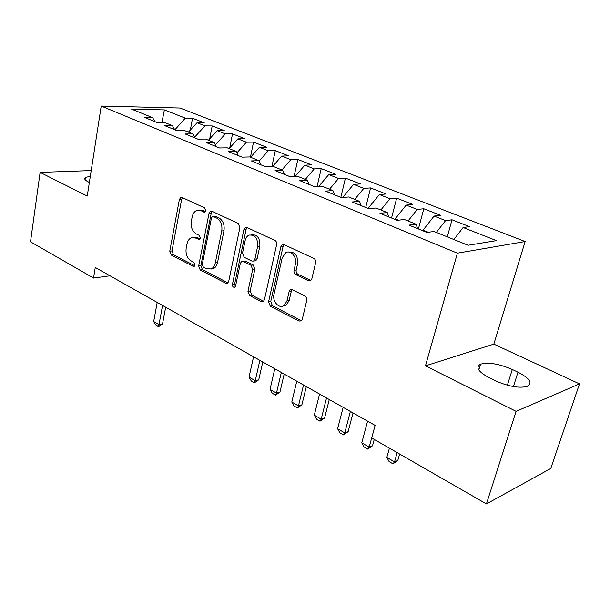 <?xml version="1.0" encoding="UTF-8"?>
<svg xmlns="http://www.w3.org/2000/svg" width="610" height="610" viewBox="0 0 610 610"><rect width="100%" height="100%" fill="white"/><g stroke="black" fill="none" stroke-linecap="round" stroke-linejoin="round"><path stroke-width="0.91" d="M205.692 210.671L204.579 207.88L182.024 197.442L180.972 197.335L179.393 199.409L169.771 251.183L171.265 255.049L193.179 266.372L194.163 266.417L195.047 265.121L193.965 262.353L191.075 260.866C187.133 258.243 185.493 254.042 186.164 248.278L186.988 243.962C187.674 240.759 189.153 238.693 191.441 237.748L195.505 238.022L199.34 239.516L200.324 238.144L199.226 235.361L196.298 233.935C192.302 231.373 190.64 227.156 191.326 221.3L192.165 216.901C192.92 213.431 194.559 211.243 197.083 210.351L200.804 210.663L204.609 212.112L205.692 210.671M308.523 280.791L310.688 280.646L311.824 278.861L315.622 262.796C315.927 260.783 315.317 259.311 313.792 258.396L284.054 244.64L282.3 244.648L280.897 246.638L268.552 301.95L270.268 306.19L299.052 321.058L301.348 320.86L302.278 319.274L306.746 300.379C307.036 298.412 306.441 296.956 304.947 296.002L292.304 289.75L290.23 289.857L289.117 291.611L286.982 300.913L284.191 305.435C279.288 309.331 272.09 301.431 273.989 294.34L282.178 257.855L285.762 252.662C290.772 249.589 297.276 257.245 295.423 264.13L294.005 270.321C293.715 272.289 294.31 273.738 295.781 274.652L308.523 280.791L310.696 280.417L297.962 274.294L295.781 274.652M516.098 411.346L579.5 383.888L493.841 344.124L425.467 365.847L516.098 411.346L486.437 503.936L371.704 437.972L375.119 425.391L95.251 267.47L93.543 278.053L110.013 275.804M425.467 365.847L457.401 253.165L101.207 106.064L180.003 108.023L525.141 241.529L457.401 253.165M91.195 170.564L40.115 172.386L87.238 196.046L101.207 106.064M40.115 172.386L30.5 241.804L93.543 278.053M239.898 227.56L238.243 223.451L211.822 211.228L210.602 211.136L209.047 213.203L198.654 266.029L200.217 270.001L225.852 283.246L227.492 283.269L228.689 281.462L239.898 227.56M246.882 227.446L274.889 240.401C276.322 241.27 276.902 242.688 276.627 244.648L264.404 299.815L263.314 301.538L261.385 301.599L249.62 295.522L247.957 291.359L252.67 269.467L250.992 265.297L243.26 261.499L241.644 261.476L240.332 263.367L235.574 285.976L234.751 287.234C233.165 287.501 232.395 286.54 232.425 284.359L243.924 229.436L245.426 227.393L246.882 227.446M190.335 130.022L192.524 118.241L185.295 118.134L164.372 109.899L131.638 109.152L152.645 117.654L144.806 117.539L156.61 122.343L164.441 122.427L172.439 125.66L164.616 125.607L176.847 130.586L184.647 130.601L192.935 133.948L185.143 133.964L197.808 139.118L205.578 139.065L214.163 142.542L206.401 142.626L219.539 147.971L227.271 147.841L236.169 151.44L228.453 151.6L242.078 157.151L249.764 156.945L258.998 160.674L251.328 160.918L265.472 166.675L273.112 166.385L282.697 170.266L275.087 170.594L289.781 176.58L297.352 176.191L307.31 180.225L299.769 180.644L315.05 186.866L322.545 186.385L332.9 190.572L325.435 191.098L341.333 197.571L348.737 196.977L359.519 201.338L352.145 201.971L368.699 208.712L376.004 208.01L387.228 212.547L379.969 213.302L397.217 220.332L404.407 219.501L416.104 224.228L408.967 225.113L426.962 232.44L434.023 231.48L468.083 245.258L496.456 240.63L463.12 227.507L453.878 239.509M192.524 118.241L204.243 122.823L197.03 122.755L204.983 125.881L194.674 137.143M209.71 138.821L212.181 125.934L204.983 125.881M212.181 125.934L224.297 130.677L217.122 130.662L225.349 133.903L215.406 144.898M229.703 147.986L232.509 133.887L225.349 133.903M232.509 133.887L245.045 138.79L237.9 138.844L246.417 142.199L236.901 152.874M250.42 157.205L253.539 142.122L246.417 142.199M253.539 142.122L266.509 147.193L259.41 147.315L268.232 150.784L259.189 161.071M271.923 166.431L275.308 150.639L268.232 150.784M275.308 150.639L288.736 155.893L281.69 156.084L290.825 159.683L281.934 169.954M294.089 176.359L297.848 159.462L290.825 159.683M297.848 159.462L311.763 164.906L304.779 165.173L314.257 168.901L305.297 179.409M317.025 186.736L321.211 168.604L314.257 168.901M321.211 168.604L335.637 174.246L328.729 174.597L338.558 178.471L329.545 189.214M340.822 197.365L345.435 178.082L338.558 178.471M345.435 178.082L360.411 183.946L353.579 184.38L363.781 188.399L354.715 199.394M365.71 207.499L370.575 187.926L363.781 188.399M370.575 187.926L386.122 194.003L379.382 194.544L389.988 198.715L380.869 209.977M391.551 218.022L396.683 198.143L389.988 198.715M396.683 198.143L412.833 204.464L406.199 205.097L417.225 209.444L408.052 220.972M418.399 228.956L423.813 208.757L417.225 209.444M423.813 208.757L440.603 215.33L434.091 216.077L445.567 220.599L436.348 232.418M447.282 236.84L452.025 219.798L445.567 220.599M452.025 219.798L469.502 226.638L463.12 227.507M416.104 224.228L417.591 228.62M387.228 212.547L388.829 216.916M428.289 232.257L423.05 230.13L422.875 230.778M434.091 216.077L423.05 230.13M359.519 201.338L361.227 205.669M398.574 220.172L395.219 218.807L395.051 219.447M406.199 205.097L395.219 218.807M332.9 190.572L334.707 194.872M370.072 208.582L368.463 207.926L368.31 208.551M379.382 194.544L368.463 207.926M307.31 180.225L309.209 184.487M342.721 197.457L353.579 184.38M282.697 170.266L284.679 174.498M328.729 174.597L318.565 186.637M258.998 160.674L261.057 164.875M304.779 165.173L295.24 176.298M236.169 151.44L238.296 155.611M281.69 156.084L272.708 166.4M214.163 142.542L216.344 146.674M259.41 147.315L250.603 157.281M192.935 133.948L195.169 138.051M237.9 138.844L229.154 148.604M172.439 125.66L174.727 129.724M217.122 130.662L208.429 140.224M152.645 117.654L154.978 121.68M197.03 122.755L188.406 132.118M486.437 503.936L550.777 468.457L579.5 383.888M493.841 344.124L525.141 241.529M185.295 118.134L174.895 129.793M174.994 129.236L174.3 128.954M164.372 109.899L161.924 122.397M90.31 176.237L85.408 177.457C83.867 178.669 84.866 180.179 88.412 181.986L89.35 182.443M495.206 380.686C508.473 386.526 519.201 388.425 527.398 386.366C532.888 383.042 529.747 378.314 517.966 372.184L512.308 369.492C499.094 363.804 488.511 362.035 480.55 364.17C475.274 367.243 478.24 371.81 489.433 377.864L495.206 380.686M205.334 211.548L203.054 210.481L199.173 210.183M193.728 237.481L197.747 237.778L200.034 238.899M182.451 197.64L181.65 199.256L172.005 250.916L173.499 254.774L194.826 265.762M212.135 211.373L211.289 213.012L200.888 265.716L202.444 269.681L228.01 282.857M213.401 216.542L212.532 216.481L211.456 217.915L202.268 264.374L203.359 267.165L206.47 268.766L211.228 268.918C213.287 267.881 214.636 265.891 215.284 262.963L221.758 230.961C222.498 224.93 220.774 220.622 216.596 218.029L213.401 216.542L215.643 216.344L213.05 216.436M210.862 269.079L213.454 268.598C215.505 267.561 216.863 265.579 217.511 262.658L215.284 262.963M215.643 216.344L218.837 217.823C223.008 220.408 224.732 224.709 223.984 230.725L217.511 262.658M261.385 301.599L263.573 301.188L251.816 295.133L249.62 295.522M242.727 261.316L245.472 261.187L253.203 264.976L254.873 269.132L250.161 290.978L251.816 295.133M247.058 227.53L246.15 229.2L234.629 283.993L235.368 286.57M257.633 246.402C257.916 238.289 255.049 234.522 249.048 235.109C247.073 236.024 245.777 237.816 245.159 240.485L242.49 253.142L244.152 257.275L251.899 261.057L253.577 261.065L254.888 259.159L257.633 246.402L259.852 246.12C260.18 238.22 257.397 234.438 251.511 234.766M254.629 260.92L255.788 260.752L257.1 258.846L254.888 259.159M259.852 246.12L257.1 258.846M288.667 252.044C294.996 251.663 297.977 255.582 297.611 263.794L296.185 269.978C295.903 271.938 296.49 273.379 297.962 274.294M283.246 305.976L286.364 305.008L289.163 300.494L286.982 300.913M292.144 289.674L291.298 291.214L289.163 300.494M284.077 244.648L283.101 246.356L270.741 301.531L272.449 305.762L301.515 320.715M157.205 302.43L153.674 321.539L158.974 324.634L162.565 305.45M162.519 323.948L158.531 326.746L158.974 324.634L162.519 323.948L165.676 307.204M158.531 326.746L155.885 325.199L153.674 321.539M253.546 356.789L249.032 377.11L255.262 380.747L259.845 360.342M258.739 379.794L254.393 382.805L255.262 380.747L258.739 379.794L262.757 361.989M254.393 382.805L251.289 380.983L249.032 377.11M274.797 368.783L270.047 389.363L276.49 393.114L281.309 372.458M279.944 392.1L275.522 395.158L276.49 393.114L279.944 392.1L284.168 374.067M275.522 395.158L272.304 393.282L270.047 389.363M296.78 381.189L291.793 402.028L298.465 405.917L303.528 384.994M301.881 404.834L297.383 407.945L298.465 405.917L301.881 404.834L306.327 386.572M297.383 407.945L294.058 406.001L291.793 402.028M319.548 394.029L314.302 415.143L321.203 419.169L326.533 397.972M324.596 418.01L320.014 421.182L321.203 419.169L324.596 418.01L329.27 399.519M320.014 421.182L316.567 419.161L314.302 415.143M343.133 407.343L337.612 428.731L344.772 432.902L350.376 411.43M348.127 431.666L343.453 434.884L344.772 432.902L348.127 431.666L353.037 412.932M343.453 434.884L339.884 432.803L337.612 428.731M367.586 421.144L361.776 442.814L369.195 447.138L375.104 425.376M372.512 445.818L367.746 449.097L369.195 447.138L372.512 445.818L374.25 439.436M367.746 449.097L364.048 446.932L361.776 442.814M389.416 448.159L386.839 457.416L394.54 461.907L397.156 452.612M397.804 460.497L392.947 463.829L394.54 461.907L397.804 460.497L399.634 454.031M392.947 463.829L389.104 461.587L386.839 457.416M203.054 210.481L200.804 210.663M199.676 239.318L198.425 239.456M197.747 237.778L195.505 238.022M194.506 266.189L193.179 266.372M173.499 254.774L171.265 255.049M172.005 250.916L169.771 251.183M181.65 199.256L179.393 199.409M204.937 211.952L203.77 212.051M227.965 282.91L225.852 283.246M202.444 269.681L200.217 270.001M200.888 265.716L198.654 266.029M211.289 213.012L209.047 213.203M223.984 230.725L221.758 230.961M218.837 217.823L216.596 218.029M250.161 290.978L247.957 291.359M254.873 269.132L252.67 269.467M253.203 264.976L250.992 265.297M245.472 261.187L243.26 261.499M234.629 283.993L232.425 284.359M246.15 229.2L243.924 229.436M296.185 269.978L294.005 270.321M297.611 263.794L295.423 264.13M291.298 291.214L289.117 291.611M301.218 320.585L299.052 321.058M272.449 305.762L270.268 306.19M270.741 301.531L268.552 301.95M283.101 246.356L280.897 246.638M513.422 386.557L517.966 372.184M507.367 385.207L512.308 369.492M181.521 197.297L180.972 197.335M211.319 211.075L210.602 211.136M213.454 268.598L211.228 268.918M255.788 260.752L253.577 261.065M246.387 227.286L245.426 227.393M286.364 305.008L284.191 305.435M291.816 289.567L290.23 289.857M283.597 244.488L282.3 244.648M85.072 179.622L85.408 177.457M478.797 369.965L480.55 364.17"/></g></svg>
